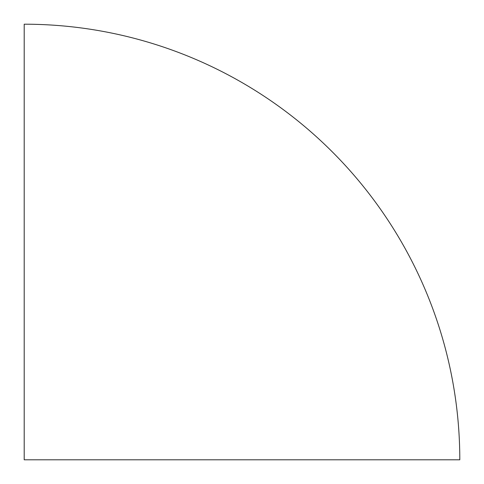 <?xml version="1.0" encoding="UTF-8"?>
<svg xmlns="http://www.w3.org/2000/svg" width="484" height="484" viewBox="0 0 484 484"><rect width="100%" height="100%" fill="white"/><g stroke="black" fill="none" stroke-linecap="round" stroke-linejoin="round"><path stroke-width="0.73" d="M24.2 24.2A435.6 435.6 0 0 1 459.8 459.8L24.2 459.8L24.2 24.2"/></g></svg>
